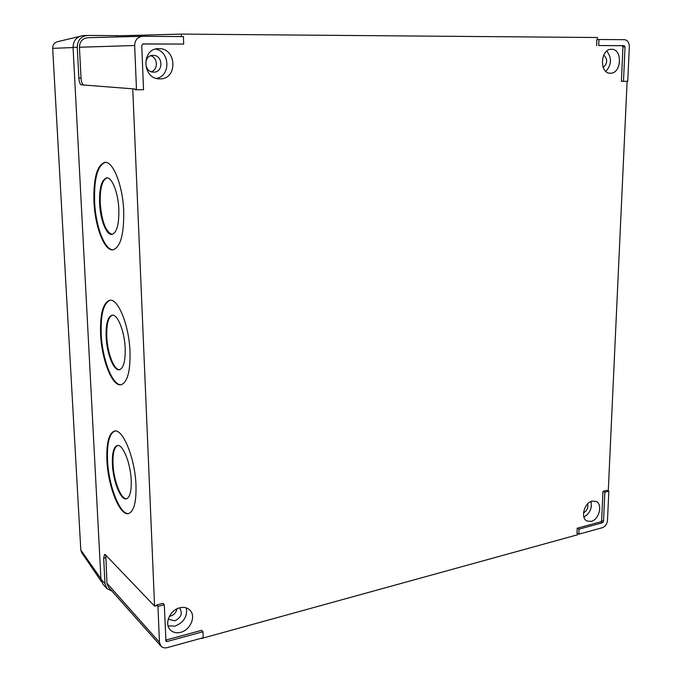 <?xml version="1.0" encoding="UTF-8"?>
<svg xmlns="http://www.w3.org/2000/svg" width="682" height="682" viewBox="0 0 682 682"><rect width="100%" height="100%" fill="white"/><g stroke="black" fill="none" stroke-linecap="round" stroke-linejoin="round"><path stroke-width="1.02" d="M126.656 498.747C121.029 499.71 113.63 480.563 113.016 464.101C112.658 453.351 114.201 447.145 117.636 445.465M131.217 480.384C131.507 491.262 129.921 497.408 126.46 498.806C120.825 500.759 113.024 481.16 112.402 464.22C112.044 453.206 113.647 446.974 117.227 445.525C122.658 443.581 130.637 463.069 131.217 480.384M119.623 369.712C114.03 370.317 107.415 353.063 106.784 336.857C106.409 324.24 108.285 316.994 112.419 315.144M125.19 348.28C125.471 361.102 123.544 368.263 119.393 369.763C113.758 371.213 106.793 353.6 106.153 336.942C105.778 324.01 107.739 316.746 112.019 315.169C117.483 313.754 124.584 331.299 125.19 348.28M112.138 234.386C105.778 232.033 101.814 221.659 100.237 203.262C99.862 188.428 102.121 179.971 107.014 177.883M118.839 209.306C119.103 224.455 116.775 232.826 111.865 234.429C106.358 235.341 100.245 219.561 99.589 203.304C99.222 188.087 101.575 179.613 106.648 177.891C112.001 177.022 118.233 192.784 118.839 209.306M135.974 485.141C136.4 501.918 133.962 511.372 128.651 513.512C119.87 516.53 107.884 486.181 106.912 460.137C106.324 443.061 108.813 433.394 114.388 431.126C122.7 428.125 135.087 458.219 135.974 485.141M128.787 513.478C120.006 515.336 108.489 485.507 107.517 460.026C106.929 443.155 109.376 433.496 114.849 431.058M129.998 351.631C130.407 371.409 127.432 382.44 121.081 384.725C112.308 386.975 101.609 359.704 100.595 334.086C99.981 314.044 103.016 302.782 109.683 300.31C118.046 298.136 129.086 325.246 129.998 351.631M121.26 384.691C112.53 385.969 102.223 359.116 101.217 334.001C100.604 314.232 103.57 302.987 110.117 300.268M123.706 211.079C124.064 234.463 120.484 247.37 112.973 249.8C104.397 251.24 95.003 226.816 93.963 201.795C93.357 178.232 96.997 165.087 104.892 162.367C113.11 161.054 122.777 185.427 123.706 211.079M113.212 249.765C104.713 250.422 95.633 226.322 94.602 201.753C93.988 178.556 97.543 165.428 105.275 162.359M592.095 501.125C584.159 502.685 580.246 518.277 587.074 521.065L591.226 521.38C599.188 519.693 602.982 504.109 596.068 501.415L592.095 501.125M587.637 503.853C588.404 507.877 587.032 510.869 583.519 512.83M583.903 517.016C589.811 513.537 592.181 508.363 591.013 501.492M179.767 607.79C170.108 609.87 164.055 623.672 170.15 629.733C172.853 632.504 176.357 633.365 180.679 632.316C190.466 630.066 196.288 616.093 189.928 610.168C187.294 607.619 183.91 606.827 179.767 607.79M168.087 625.906L174.984 626.102C183.808 622.496 187.584 616.426 186.314 607.909M179.289 607.918L179.971 608.514C182.725 613.672 180.994 617.764 174.78 620.808L168.948 619.384L168.394 618.651M611.515 49.283L611.422 49.283C600.288 48.84 599.197 73.716 610.322 73.213L610.484 73.213C621.617 73.656 622.751 48.772 611.515 49.283M603.783 55.003C607.798 59.189 607.611 63.366 603.22 67.535M605.855 71.397C611.66 64.662 611.967 57.902 606.767 51.116M158.94 48.652L158.608 48.652C141.106 48.328 142.078 79.069 159.452 78.848L160.065 78.856C177.849 79.368 176.8 48.03 158.94 48.652M153.757 72.139L153.527 72.139C143.714 72.36 143.186 55.054 153.041 55.353L153.109 55.353C163.075 54.961 163.706 72.454 153.757 72.139M156.417 78.379C170.781 76.188 170.168 51.525 155.581 49.095M151.208 71.712C158.326 69.862 157.994 57.714 150.748 55.762M169.383 616.306L170.432 616.11C174.021 614.917 176.203 612.487 176.979 608.821M142.87 36.299L142.598 36.299C137.568 36.956 134.925 40.025 134.661 45.498L136.502 89.811L143.535 89.683L141.754 45.515L143.084 43.929L183.68 44.066L183.432 36.581L142.87 36.299M183.68 44.066L142.7 44.006M136.502 89.811L135.155 89.76L135.13 89.01L81.303 84.832C80.007 84.304 79.189 82.011 78.848 77.953L81.005 77.927C81.346 81.976 82.164 84.27 83.468 84.807M629.324 46.896C629.222 42.548 627.602 40.144 624.473 39.684L598.966 39.505L598.719 45.541L624.201 45.634L625.044 46.879L623.484 81.346L627.738 81.269L629.324 46.896M623.484 81.346L621.404 81.329L622.956 46.913L622.129 45.694L598.719 45.541M598.966 39.505L596.895 39.53L596.648 45.6M602.411 527.689C605.343 526.521 607.04 524.083 607.492 520.366L608.838 491.176L604.849 492.191L603.519 521.44L602.641 522.719L579.044 529.155L578.839 534.185L602.411 527.689M579.044 529.155L577.194 528.2L576.989 533.273L578.839 534.185M604.849 492.191L602.965 491.321L601.643 520.545L600.782 521.79L577.194 528.2M608.838 491.176L606.98 490.298L602.965 491.321M157.951 606.341L159.443 642.316L160.875 646.05C162.512 647.747 164.66 648.267 167.32 647.61L203.168 637.73L202.972 631.737L167.081 641.532L165.956 641.242L164.277 604.729L157.951 606.341L156.672 604.968L156.698 605.59L154.575 606.136L105.429 554.773L104.585 554.398L103.681 558.268L104.994 583.681L106.929 588.609L112.044 591.175M164.277 604.729L163.041 603.348L156.672 604.968M202.972 631.737L201.684 630.321L165.7 640.1M105.795 555.157L106.938 583.212L108.515 587.219L160.875 646.05M116.92 36.964L116.861 35.643L125.411 35.626L125.462 36.743M607.671 490.622L608.293 490.469L627.116 81.277M577.39 533.469L577.33 534.841L201.335 638.531M116.861 35.643L87.535 35.438C80.953 36.308 77.535 40.247 77.254 47.246L78.848 77.953M88.063 37.706L87.782 37.715C82.445 38.397 79.658 41.576 79.427 47.246L81.005 77.927M181.352 36.564L181.276 34.1L125.411 35.626M81.303 84.832L135.13 89.01M597.338 39.522L597.423 37.51L181.276 34.1M106.929 588.609L102.888 584.039L100.945 579.095L73.051 47.373C73.324 40.374 76.751 36.444 83.34 35.566L87.535 35.438M154.575 606.136L132.76 89.044M79.291 36.521L57.433 41.721C54.296 42.693 52.71 44.91 52.676 48.354L80.808 550.05L81.627 552.514L101.482 581.703M625.044 46.879L622.956 46.913M624.201 45.634L622.129 45.694M602.641 522.719L600.782 521.79M603.519 521.44L601.643 520.545M167.081 641.532L165.828 640.074M105.633 557.825L103.681 558.268M159.443 642.316L106.938 583.212M134.661 45.498L79.427 47.246M104.994 583.681L100.945 579.095M77.254 47.246L73.051 47.373M52.676 48.354L73.059 47.552M80.808 550.05L100.919 578.694M142.598 36.299L87.782 37.715"/></g></svg>
